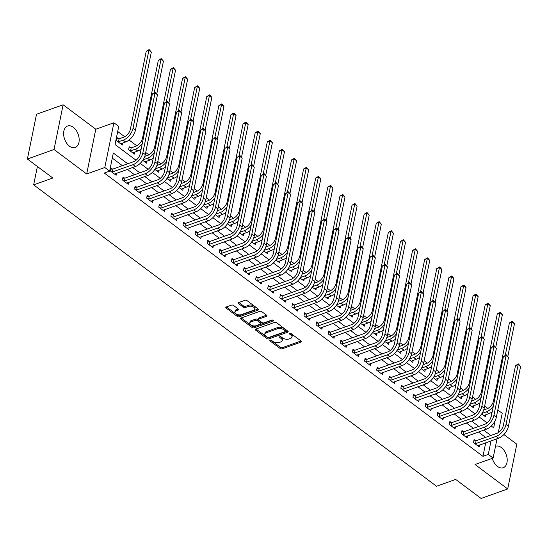 <?xml version="1.0" encoding="UTF-8"?>
<svg xmlns="http://www.w3.org/2000/svg" width="548" height="548" viewBox="0 0 548 548"><rect width="100%" height="100%" fill="white"/><g stroke="black" fill="none" stroke-linecap="round" stroke-linejoin="round"><path stroke-width="0.82" d="M270.137 340.178A1 0.534 -168.5 0 0 269.822 340.479A1 0.534 -168.5 0 0 270.068 340.938L280.172 348.494A1.432 0.767 -168.5 0 0 282.165 348.829L300.968 342.123A1.432 0.767 -168.5 0 0 301.427 341.699A1.432 0.767 -168.5 0 0 301.064 341.041L290.967 333.485A1 0.534 -168.5 0 0 289.57 333.246A1 0.534 -168.5 0 0 289.255 333.547A1 0.534 -168.5 0 0 289.502 334.006L290.81 334.986A4.583 2.452 -168.5 0 1 291.961 337.089A4.583 2.452 -168.5 0 1 290.509 338.452L288.94 339.013A4.583 2.452 -168.5 0 1 282.556 337.924L281.247 336.952A1 0.534 -168.5 0 0 279.85 336.712A1 0.534 -168.5 0 0 279.535 337.013A1 0.534 -168.5 0 0 279.788 337.472L281.097 338.452A4.583 2.452 -168.5 0 1 282.241 340.555A4.583 2.452 -168.5 0 1 280.795 341.918L279.227 342.479A4.583 2.452 -168.5 0 1 272.842 341.39L271.534 340.418A1 0.534 -168.5 0 0 270.137 340.178M69.473 146.179A11.385 7.206 70.4 0 0 75.22 147.474A11.385 7.206 70.4 0 0 79.118 138.486A11.385 7.206 70.4 0 0 73.316 127.314A11.385 7.206 70.4 0 0 67.568 126.019A11.385 7.206 70.4 0 0 63.671 135.007A11.385 7.206 70.4 0 0 69.473 146.179M492.289 458.34A11.385 7.206 70.4 0 0 497.502 466.417A11.385 7.206 70.4 0 0 503.249 467.711A11.385 7.206 70.4 0 0 507.147 458.724A11.385 7.206 70.4 0 0 501.345 447.552A11.385 7.206 70.4 0 0 495.598 446.257A11.385 7.206 70.4 0 0 495.508 446.291M233.496 305.435A1.432 0.767 -168.5 0 0 231.503 305.099L226.228 306.983A1.432 0.767 -168.5 0 0 225.769 307.407A1.432 0.767 -168.5 0 0 226.132 308.065L237.346 316.456A1.432 0.767 -168.5 0 0 239.346 316.792L258.149 310.086A1.432 0.767 -168.5 0 0 258.601 309.661A1.432 0.767 -168.5 0 0 258.245 309.004L247.025 300.612A1.432 0.767 -168.5 0 0 245.031 300.27L238.661 302.544A1.432 0.767 -168.5 0 0 238.202 302.969A1.432 0.767 -168.5 0 0 238.565 303.626L243.367 307.223A1.432 0.767 -168.5 0 0 245.36 307.558L248.518 306.428A3.836 2.048 -168.5 0 1 252.779 306.729A3.836 2.048 -168.5 0 1 254.82 309.099A3.836 2.048 -168.5 0 1 253.608 310.237L241.223 314.655A3.836 2.048 -168.5 0 1 236.969 314.353A3.836 2.048 -168.5 0 1 234.928 311.983A3.836 2.048 -168.5 0 1 236.14 310.846L238.202 310.113A1.432 0.767 -168.5 0 0 238.654 309.689A1.432 0.767 -168.5 0 0 238.298 309.031L233.496 305.435M27.4 159.009L36.504 114.265L63.116 104.778L54.012 149.515L27.4 159.009L52.82 178.025L33.661 184.861L436.516 486.261L455.676 479.432L481.096 498.447L507.701 488.953L475.02 464.505L493.118 458.046L488.275 454.429L482.952 456.326L104.312 173.038L109.634 171.14L104.791 167.517L113.895 122.773L118.731 126.396L115.046 144.535L136.062 160.256M54.012 149.515L86.694 173.969L104.791 167.517M255.786 329.095A1.432 0.767 -168.5 0 0 255.334 329.519A1.432 0.767 -168.5 0 0 255.69 330.184L266.91 338.575A1.432 0.767 -168.5 0 0 268.904 338.911L287.714 332.204A1.432 0.767 -168.5 0 0 288.166 331.78A1.432 0.767 -168.5 0 0 287.803 331.122L276.589 322.724A1.432 0.767 -168.5 0 0 274.596 322.388L255.786 329.095M252.128 327.512L240.915 319.121A1.432 0.767 -168.5 0 1 240.551 318.463A1.432 0.767 -168.5 0 1 241.004 318.039L259.814 311.333A1.432 0.767 -168.5 0 1 261.807 311.668L266.609 315.258A1.432 0.767 -168.5 0 1 266.965 315.915A1.432 0.767 -168.5 0 1 266.513 316.347L258.889 319.066A1.432 0.767 -168.5 0 0 258.43 319.491A1.432 0.767 -168.5 0 0 258.793 320.148L261.978 322.532A1.432 0.767 -168.5 0 0 263.972 322.868L271.911 320.039A1 0.534 -168.5 0 1 273.027 320.114A1 0.534 -168.5 0 1 273.562 320.738A1 0.534 -168.5 0 1 273.247 321.032L254.121 327.855A1.432 0.767 -168.5 0 1 252.128 327.512L252.375 326.307L241.223 317.963M507.701 488.953L516.805 444.216L503.886 434.543M482.952 456.326L485.706 442.791M485.549 437.373L478.404 432.023M473.445 428.31L466.3 422.967M461.341 419.254L454.196 413.911M449.237 410.199L442.092 404.856M437.133 401.143L429.981 395.793M425.029 392.087L417.877 386.737M412.918 383.031L405.773 377.682M400.814 373.976L393.67 368.626M388.71 364.92L381.566 359.57M376.606 355.858L369.462 350.514M364.502 346.802L357.358 341.459M352.398 337.746L345.247 332.403M340.294 328.69L333.143 323.347M328.184 319.635L321.039 314.285M316.08 310.579L308.935 305.229M303.976 301.523L296.831 296.173M291.872 292.468L284.727 287.118M279.768 283.405L272.623 278.062M267.664 274.349L260.512 269.006M255.56 265.294L248.408 259.951M243.449 256.238L236.304 250.895M231.345 247.182L224.201 241.832M219.241 238.127L212.097 232.777M207.137 229.071L199.993 223.721M195.033 220.015L187.889 214.665M182.929 210.953L175.778 205.61M170.825 201.897L163.674 196.554M158.715 192.841L151.57 187.498M146.611 183.786L139.466 178.443M134.507 174.73L127.362 169.38M122.403 165.674L112.285 158.105M475.664 440.77L474.082 439.585L473.465 442.613L479.281 446.956L479.692 444.942M463.56 431.714L461.978 430.529L461.361 433.557L467.17 437.9L467.581 435.879M451.456 422.659L449.874 421.474L449.257 424.495L455.066 428.844L455.477 426.824M439.345 413.603L437.77 412.418L437.153 415.439L442.962 419.789L443.373 417.768M427.241 404.54L425.666 403.362L425.049 406.383L430.858 410.733L431.269 408.712M415.137 395.485L413.555 394.307L412.945 397.327L418.754 401.677L419.165 399.656M403.033 386.429L401.451 385.251L400.841 388.272L406.65 392.621L407.061 390.601M390.93 377.373L389.347 376.188L388.731 379.216L394.546 383.559L394.957 381.545M378.826 368.318L377.243 367.133L376.627 370.16L382.435 374.503L382.846 372.489M366.722 359.262L365.139 358.077L364.523 361.105L370.332 365.448L370.743 363.427M354.611 350.206L353.035 349.021L352.419 352.042L358.228 356.392L358.639 354.371M342.507 341.151L340.931 339.966L340.315 342.986L346.124 347.336L346.535 345.315M330.403 332.088L328.821 330.91L328.211 333.931L334.02 338.28L334.431 336.26M318.299 323.032L316.717 321.854L316.107 324.875L321.916 329.225L322.327 327.204M306.195 313.977L304.613 312.798L303.996 315.819L309.812 320.169L310.223 318.148M294.091 304.921L292.509 303.736L291.892 306.764L297.701 311.106L298.112 309.093M281.98 295.865L280.405 294.68L279.788 297.708L285.597 302.051L286.008 300.037M269.876 286.81L268.301 285.624L267.684 288.652L273.493 292.995L273.904 290.974M257.772 277.754L256.197 276.569L255.58 279.59L261.389 283.939L261.8 281.919M245.668 268.698L244.086 267.513L243.476 270.534L249.285 274.884L249.696 272.863M233.564 259.636L231.982 258.457L231.372 261.478L237.181 265.828L237.592 263.807M221.461 250.58L219.878 249.402L219.262 252.423L225.077 256.772L225.488 254.751M209.357 241.524L207.774 240.346L207.158 243.367L212.966 247.717L213.378 245.696M197.246 232.468L195.67 231.29L195.054 234.311L200.863 238.654L201.274 236.64M185.142 223.413L183.566 222.228L182.95 225.255L188.759 229.598L189.17 227.584M173.038 214.357L171.462 213.172L170.846 216.2L176.655 220.543L177.066 218.522M160.934 205.301L159.352 204.116L158.742 207.137L164.551 211.487L164.962 209.466M148.83 196.246L147.248 195.061L146.631 198.081L152.447 202.431L152.858 200.41M136.726 187.183L135.144 186.005L134.527 189.026L140.343 193.376L140.754 191.355M124.622 178.127L123.04 176.949L122.423 179.97L128.232 184.32L128.643 182.299M112.511 169.072L110.936 167.894L110.319 170.914L116.128 175.264L116.539 173.243M487.85 408.438L484.658 406.047M475.746 399.382L472.547 396.992M463.642 390.327L460.443 387.936M451.538 381.271L448.339 378.874M439.434 372.215L436.235 369.818M427.33 363.16L424.131 360.762M415.22 354.097L412.028 351.706M403.116 345.041L399.917 342.651M391.012 335.986L387.813 333.595M378.908 326.93L375.709 324.539M366.804 317.874L363.605 315.484M354.7 308.819L351.501 306.421M342.596 299.763L339.397 297.365M330.485 290.707L327.293 288.31M318.381 281.645L315.182 279.254M306.277 272.589L303.078 270.198M294.173 263.533L290.974 261.143M282.069 254.478L278.87 252.087M269.965 245.422L266.766 243.031M257.861 236.366L254.662 233.975M245.751 227.31L242.559 224.913M233.647 218.255L230.448 215.857M221.543 209.192L218.344 206.802M209.439 200.136L206.24 197.746M197.335 191.081L194.136 188.69M185.231 182.025L182.032 179.634M173.127 172.969L169.928 170.579M161.016 163.914L157.824 161.523M148.912 154.858L145.713 152.46M136.808 145.802L129.061 140.007M124.704 136.74L117.697 131.499M490.755 417.966L491.994 411.87M485.836 414.706L485.432 416.727L481.685 413.932M473.732 405.65L473.321 407.671L469.581 404.869M461.628 396.594L461.217 398.615L457.477 395.814M449.524 387.539L449.113 389.56L445.373 386.758M437.42 378.483L437.009 380.504L433.269 377.702M425.317 369.427L424.906 371.441L421.165 368.646M413.213 360.372L412.802 362.386L409.061 359.591M401.102 351.309L400.698 353.33L396.951 350.535M388.998 342.253L388.587 344.274L384.847 341.479M376.894 333.198L376.483 335.218L372.743 332.417M364.79 324.142L364.379 326.163L360.639 323.361M352.686 315.086L352.275 317.107L348.535 314.305M340.582 306.031L340.171 308.051L336.431 305.25M328.478 296.975L328.067 298.989L324.327 296.194M316.367 287.919L315.956 289.933L312.216 287.138M304.263 278.857L303.852 280.877L300.112 278.083M292.159 269.801L291.748 271.822L288.008 269.027M280.055 260.745L279.644 262.766L275.904 259.964M267.951 251.69L267.54 253.71L263.8 250.909M255.848 242.634L255.436 244.655L251.696 241.853M243.744 233.578L243.333 235.599L239.592 232.797M231.633 224.522L231.222 226.536L227.482 223.742M219.529 215.467L219.118 217.481L215.378 214.686M207.425 206.404L207.014 208.425L203.274 205.63M195.321 197.349L194.91 199.369L191.17 196.574M183.217 188.293L182.806 190.314L179.066 187.512M171.113 179.237L170.702 181.258L166.962 178.456M159.009 170.181L158.598 172.202L154.858 169.401M146.898 161.126L146.487 163.146L142.747 160.345M130.767 147.898L129.191 146.72L128.575 149.741L134.383 154.084L134.794 152.07M118.663 138.843L117.087 137.658L116.471 140.685L122.279 145.028L122.69 143.014M37.401 166.489L33.661 184.861M86.694 173.969L95.797 129.225L63.116 104.778M95.797 129.225L113.895 122.773M497.796 410L502.221 413.308L498.29 432.612M499.769 431.468L498.687 430.66M127.725 163.777L113.32 153.002L109.634 171.14M490.871 435.468L483.726 430.125M478.767 426.413L471.623 421.07M466.663 417.357L459.519 412.014M454.559 408.301L447.415 402.951M442.455 399.245L435.304 393.896M430.351 390.19L423.2 384.84M418.24 381.134L411.096 375.784M406.137 372.078L398.992 366.728M394.033 363.016L386.888 357.673M381.929 353.96L374.784 348.617M369.825 344.904L362.68 339.561M357.721 335.849L350.569 330.506M345.617 326.793L338.465 321.443M333.506 317.737L326.361 312.387M321.402 308.682L314.257 303.332M309.298 299.626L302.154 294.276M297.194 290.563L290.05 285.22M285.09 281.508L277.946 276.165M272.986 272.452L265.835 267.109M260.882 263.396L253.731 258.053M248.771 254.341L241.627 248.991M236.668 245.285L229.523 239.935M224.564 236.229L217.419 230.879M212.46 227.173L205.315 221.824M200.356 218.111L193.211 212.768M188.252 209.055L181.1 203.712M176.148 199.999L168.996 194.656M164.037 190.944L156.892 185.601M151.933 181.888L144.788 176.538M139.829 172.832L132.685 167.483M488.275 454.429L491.029 440.893M497.043 438.749L493.118 458.046M491.261 426.008L493.686 427.824L495.145 420.638M140.22 163.373L148.166 169.311M152.323 172.428L160.269 178.367M164.427 181.484L172.373 187.43M176.531 190.54L184.477 196.485M188.642 199.595L196.581 205.541M200.746 208.651L208.692 214.597M212.85 217.707L220.796 223.653M224.954 226.762L232.9 232.708M237.058 235.825L245.004 241.764M249.162 244.881L257.108 250.82M261.266 253.936L269.212 259.882M273.377 262.992L281.316 268.938M285.481 272.048L293.427 277.994M297.585 281.103L305.531 287.049M309.689 290.159L317.635 296.105M321.792 299.215L329.738 305.161M333.896 308.277L341.842 314.216M346 317.333L353.946 323.272M358.111 326.389L366.05 332.335M370.215 335.445L378.161 341.39M382.319 344.5L390.265 350.446M394.423 353.556L402.369 359.502M406.527 362.612L414.473 368.557M418.631 371.667L426.577 377.613M430.735 380.73L438.681 386.669M442.846 389.786L450.785 395.725M454.95 398.841L462.896 404.787M467.054 407.897L475 413.843M479.158 416.953L487.104 422.898M282.241 340.555L282.487 339.349A4.583 2.452 -168.5 0 0 281.336 337.239L281.097 338.452M280.59 336.678L281.336 337.239M291.961 337.089L292.207 335.883A4.583 2.452 -168.5 0 0 291.057 333.773L290.81 334.986M290.303 333.211L291.057 333.773M270.87 340.144L280.418 347.281A1.432 0.767 -168.5 0 0 282.412 347.624L301.003 340.993M256.005 329.019L267.157 337.363A1.432 0.767 -168.5 0 0 269.15 337.705L287.741 331.074M267.328 337.267A1 0.534 -168.5 0 0 268.726 337.506L285.234 331.615A1 0.534 -168.5 0 0 285.549 331.321A1 0.534 -168.5 0 0 285.296 330.862L283.919 329.828A4.583 2.452 -168.5 0 0 277.535 328.745L266.253 332.766A4.583 2.452 -168.5 0 0 264.8 334.129A4.583 2.452 -168.5 0 0 265.951 336.239L267.328 337.267M285.549 331.321L285.796 330.108A1 0.534 -168.5 0 0 285.542 329.649L285.296 330.862M264.8 334.129L265.047 332.924A4.583 2.452 -168.5 0 1 266.499 331.561L277.781 327.533A4.583 2.452 -168.5 0 1 284.165 328.615L285.542 329.649M266.547 315.21L259.136 317.854A1.432 0.767 -168.5 0 0 258.677 318.278L258.43 319.491M272.849 320.053L254.368 326.642L254.121 327.855M250.97 321.888A3.836 2.048 -168.5 0 0 249.758 323.025A3.836 2.048 -168.5 0 0 251.806 325.396A3.836 2.048 -168.5 0 0 256.06 325.69L260.423 324.135A1.432 0.767 -168.5 0 0 260.875 323.71A1.432 0.767 -168.5 0 0 260.512 323.053L257.327 320.669A1.432 0.767 -168.5 0 0 255.334 320.333L250.97 321.888L251.217 320.676A3.836 2.048 -168.5 0 0 250.004 321.82L249.758 323.025M260.875 323.71L261.122 322.505A1.432 0.767 -168.5 0 0 260.759 321.84L260.512 323.053M251.217 320.676L255.58 319.121A1.432 0.767 -168.5 0 1 257.574 319.463L260.759 321.84M252.375 326.307A1.432 0.767 -168.5 0 0 254.368 326.642M234.928 311.983L235.174 310.778A3.836 2.048 -168.5 0 1 236.387 309.641L238.229 308.976M254.82 309.099L255.067 307.887A3.836 2.048 -168.5 0 0 253.018 305.517A3.836 2.048 -168.5 0 0 248.765 305.222L248.518 306.428M238.873 302.469L243.613 306.01A1.432 0.767 -168.5 0 0 245.607 306.353L248.765 305.222M226.44 306.901L237.592 315.244A1.432 0.767 -168.5 0 0 239.586 315.586L258.177 308.956M483.713 409.986L486.987 408.822A7.302 4.089 -53.2 0 0 493.536 400.876L509.393 322.943L512.305 321.251L514.476 323.806L507.838 356.426M493.316 406.191A10.946 6.131 126.8 0 1 486.371 411.843L482.041 413.391M483.85 415.548L488.789 413.658L486.371 411.843M514.476 323.806L512.051 321.991L505.29 355.234M492.193 411.719A10.946 6.131 126.8 0 1 488.789 413.658M512.305 321.251L512.051 321.991L509.393 322.943M477.698 445.777L498.605 438.195L496.187 436.379L475.048 443.791M473.821 440.88L476.089 440.743L496.803 433.358A7.302 4.089 -53.2 0 0 503.352 425.412L515.517 365.619L518.429 363.92L520.6 366.475L508.434 426.276A10.946 6.131 126.8 0 1 498.605 438.195M520.6 366.475L518.182 364.667L506.016 424.46A10.946 6.131 126.8 0 1 496.187 436.379M518.429 363.92L518.182 364.667L515.517 365.619M476.089 440.743L475.472 443.764M471.602 400.93L474.876 399.766A7.302 4.089 -53.2 0 0 481.432 391.82L497.289 313.888L500.194 312.196L502.372 314.751L495.735 347.364M481.213 397.136A10.946 6.131 126.8 0 1 474.267 402.787L469.937 404.328M471.746 406.486L476.685 404.602L474.267 402.787M502.372 314.751L499.947 312.935L493.186 346.178M480.089 402.664A10.946 6.131 126.8 0 1 476.685 404.602M500.194 312.196L499.947 312.935L497.289 313.888M459.498 391.875L462.772 390.71A7.302 4.089 -53.2 0 0 469.328 382.764L485.185 304.832L488.09 303.133L490.261 305.688L483.631 338.308M469.109 388.073A10.946 6.131 126.8 0 1 462.163 393.731L457.833 395.272M459.642 397.43L464.581 395.54L462.163 393.731M490.261 305.688L487.843 303.88L481.082 337.123M467.978 393.608A10.946 6.131 126.8 0 1 464.581 395.54M488.09 303.133L487.843 303.88L485.185 304.832M447.394 382.819L450.668 381.655A7.302 4.089 -53.2 0 0 457.224 373.709L473.075 295.769L475.986 294.077L478.157 296.632L471.527 329.252M456.998 379.017A10.946 6.131 126.8 0 1 450.052 384.675L445.73 386.217M447.531 388.374L452.477 386.484L450.052 384.675M478.157 296.632L475.739 294.824L468.978 328.067M455.874 384.545A10.946 6.131 126.8 0 1 452.477 386.484M475.986 294.077L475.739 294.824L473.075 295.769M465.595 436.722L486.501 429.132L484.083 427.324L462.944 434.735M461.717 431.824L463.985 431.687L484.692 424.303A7.302 4.089 -53.2 0 0 491.248 416.357L503.413 356.556L506.325 354.864L508.496 357.419L496.33 417.22A10.946 6.131 126.8 0 1 486.501 429.132M508.496 357.419L506.071 355.611L493.906 415.405A10.946 6.131 126.8 0 1 484.083 427.324M506.325 354.864L506.071 355.611L503.413 356.556M463.985 431.687L463.368 434.708M453.491 427.659L474.397 420.076L471.972 418.268L450.84 425.68M449.613 422.768L451.881 422.631L472.588 415.247A7.302 4.089 -53.2 0 0 479.144 407.301L491.309 347.501L494.214 345.809L496.392 348.364L484.227 408.164A10.946 6.131 126.8 0 1 474.397 420.076M496.392 348.364L493.967 346.555L481.802 406.349A10.946 6.131 126.8 0 1 471.972 418.268M494.214 345.809L493.967 346.555L491.309 347.501M451.881 422.631L451.264 425.652M441.387 418.604L462.293 411.021L459.868 409.212L438.736 416.624M437.503 413.713L439.777 413.576L460.484 406.184A7.302 4.089 -53.2 0 0 467.04 398.245L479.205 338.445L482.11 336.753L484.288 339.308L472.123 399.102A10.946 6.131 126.8 0 1 462.293 411.021M484.288 339.308L481.863 337.5L469.698 397.293A10.946 6.131 126.8 0 1 459.868 409.212M482.11 336.753L481.863 337.5L479.205 338.445M439.777 413.576L439.16 416.596M435.29 373.763L438.564 372.592A7.302 4.089 -53.2 0 0 445.12 364.653L460.971 286.714L463.882 285.022L466.053 287.577L459.416 320.196M444.894 369.962A10.946 6.131 126.8 0 1 437.948 375.62L433.619 377.161M435.427 379.319L440.373 377.428L437.948 375.62M466.053 287.577L463.635 285.768L456.868 319.011M443.77 375.49A10.946 6.131 126.8 0 1 440.373 377.428M463.882 285.022L463.635 285.768L460.971 286.714M429.276 409.548L450.189 401.965L447.764 400.156L426.625 407.568M425.399 404.65L427.673 404.52L448.38 397.129A7.302 4.089 -53.2 0 0 454.936 389.183L467.102 329.389L470.006 327.697L472.177 330.252L460.012 390.046A10.946 6.131 126.8 0 1 450.189 401.965M472.177 330.252L469.759 328.444L457.594 388.237A10.946 6.131 126.8 0 1 447.764 400.156M470.006 327.697L469.759 328.444L467.102 329.389M427.673 404.52L427.056 407.541M423.186 364.708L426.46 363.536A7.302 4.089 -53.2 0 0 433.009 355.597L448.867 277.658L451.778 275.966L453.95 278.521L447.312 311.141M432.79 360.906A10.946 6.131 126.8 0 1 425.844 366.564L421.515 368.105M423.323 370.263L428.262 368.372L425.844 366.564M453.95 278.521L451.531 276.713L444.764 309.949M431.666 366.434A10.946 6.131 126.8 0 1 428.262 368.372M451.778 275.966L451.531 276.713L448.867 277.658M411.082 355.652L414.357 354.481A7.302 4.089 -53.2 0 0 420.905 346.535L436.763 268.602L439.674 266.91L441.846 269.465L435.208 302.085M420.686 351.85A10.946 6.131 126.8 0 1 413.74 357.508L409.411 359.05M411.219 361.207L416.158 359.317L413.74 357.508M441.846 269.465L439.421 267.657L432.66 300.893M419.563 357.378A10.946 6.131 126.8 0 1 416.158 359.317M439.674 266.91L439.421 267.657L436.763 268.602M398.978 346.596L402.253 345.425A7.302 4.089 -53.2 0 0 408.801 337.479L424.659 259.546L427.563 257.855L429.742 260.41L423.104 293.029M408.582 342.795A10.946 6.131 126.8 0 1 401.636 348.446L397.307 349.994M399.115 352.152L404.054 350.261L401.636 348.446M429.742 260.41L427.317 258.594L420.556 291.837M407.459 348.323A10.946 6.131 126.8 0 1 404.054 350.261M427.563 257.855L427.317 258.594L424.659 259.546M386.867 337.534L390.142 336.369A7.302 4.089 -53.2 0 0 396.697 328.423L412.555 250.491L415.459 248.799L417.638 251.354L411 283.974M396.478 333.739A10.946 6.131 126.8 0 1 389.532 339.39L385.203 340.938M387.011 343.096L391.95 341.205L389.532 339.39M417.638 251.354L415.213 249.539L408.452 282.782M395.355 339.267A10.946 6.131 126.8 0 1 391.95 341.205M415.459 248.799L415.213 249.539L412.555 250.491M374.764 328.478L378.038 327.314A7.302 4.089 -53.2 0 0 384.593 319.368L400.451 241.435L403.355 239.743L405.527 242.298L398.896 274.911M384.374 324.683A10.946 6.131 126.8 0 1 377.421 330.334L373.099 331.883M374.907 334.033L379.846 332.15L377.421 330.334M405.527 242.298L403.109 240.483L396.348 273.726M383.244 330.211A10.946 6.131 126.8 0 1 379.846 332.15M403.355 239.743L403.109 240.483L400.451 241.435M417.172 400.492L438.078 392.909L435.66 391.094L414.521 398.512M413.295 395.594L415.569 395.464L436.276 388.073A7.302 4.089 -53.2 0 0 442.825 380.127L454.991 320.333L457.902 318.641L460.073 321.197L447.908 380.99A10.946 6.131 126.8 0 1 438.078 392.909M460.073 321.197L457.655 319.381L445.49 379.182A10.946 6.131 126.8 0 1 435.66 391.094M457.902 318.641L457.655 319.381L454.991 320.333M415.569 395.464L414.952 398.485M405.068 391.436L425.974 383.853L423.556 382.038L402.417 389.45M401.191 386.539L403.458 386.402L424.173 379.017A7.302 4.089 -53.2 0 0 430.721 371.071L442.887 311.278L445.798 309.586L447.969 312.141L435.804 371.934A10.946 6.131 126.8 0 1 425.974 383.853M447.969 312.141L445.551 310.326L433.386 370.126A10.946 6.131 126.8 0 1 423.556 382.038M445.798 309.586L445.551 310.326L442.887 311.278M403.458 386.402L402.849 389.429M392.964 382.381L413.87 374.798L411.452 372.983L390.313 380.394M389.087 377.483L391.354 377.346L412.069 369.962A7.302 4.089 -53.2 0 0 418.617 362.016L430.783 302.222L433.694 300.53L435.865 303.085L423.7 362.879A10.946 6.131 126.8 0 1 413.87 374.798M435.865 303.085L433.447 301.27L421.282 361.07A10.946 6.131 126.8 0 1 411.452 372.983M433.694 300.53L433.447 301.27L430.783 302.222M391.354 377.346L390.738 380.374M380.86 373.325L401.766 365.742L399.348 363.927L378.209 371.339M376.983 368.427L379.25 368.29L399.958 360.906A7.302 4.089 -53.2 0 0 406.513 352.96L418.679 293.166L421.59 291.468L423.762 294.023L411.596 353.823A10.946 6.131 126.8 0 1 401.766 365.742M423.762 294.023L421.337 292.214L409.171 352.008A10.946 6.131 126.8 0 1 399.348 363.927M421.59 291.468L421.337 292.214L418.679 293.166M379.25 368.29L378.634 371.311M368.756 364.269L389.662 356.68L387.237 354.871L366.105 362.283M364.879 359.372L367.146 359.235L387.854 351.85A7.302 4.089 -53.2 0 0 394.409 343.904L406.575 284.111L409.479 282.412L411.658 284.967L399.492 344.767A10.946 6.131 126.8 0 1 389.662 356.68M411.658 284.967L409.233 283.158L397.067 342.952A10.946 6.131 126.8 0 1 387.237 354.871M409.479 282.412L409.233 283.158L406.575 284.111M367.146 359.235L366.53 362.255M362.66 319.422L365.934 318.258A7.302 4.089 -53.2 0 0 372.489 310.312L388.34 232.379L391.251 230.681L393.423 233.236L386.785 265.855M372.263 315.621A10.946 6.131 126.8 0 1 365.317 321.279L360.995 322.82M362.797 324.978L367.742 323.087L365.317 321.279M393.423 233.236L391.005 231.427L384.244 264.67M371.14 321.155A10.946 6.131 126.8 0 1 367.742 323.087M391.251 230.681L391.005 231.427L388.34 232.379M356.652 355.214L377.558 347.624L375.133 345.815L354.001 353.227M352.768 350.316L355.042 350.179L375.75 342.795A7.302 4.089 -53.2 0 0 382.305 334.849L394.471 275.048L397.375 273.356L399.554 275.911L387.388 335.712A10.946 6.131 126.8 0 1 377.558 347.624M399.554 275.911L397.129 274.103L384.963 333.896A10.946 6.131 126.8 0 1 375.133 345.815M397.375 273.356L397.129 274.103L394.471 275.048M355.042 350.179L354.426 353.2M350.556 310.367L353.83 309.202A7.302 4.089 -53.2 0 0 360.385 301.256L376.236 223.317L379.148 221.625L381.319 224.18L374.681 256.8M360.159 306.565A10.946 6.131 126.8 0 1 353.213 312.223L348.884 313.764M350.693 315.922L355.638 314.031L353.213 312.223M381.319 224.18L378.901 222.372L372.133 255.615M359.036 312.093A10.946 6.131 126.8 0 1 355.638 314.031M379.148 221.625L378.901 222.372L376.236 223.317M344.541 346.151L365.454 338.568L363.029 336.76L341.89 344.171M340.664 341.26L342.938 341.123L363.646 333.732A7.302 4.089 -53.2 0 0 370.195 325.793L382.36 265.992L385.271 264.3L387.443 266.855L375.277 326.649A10.946 6.131 126.8 0 1 365.454 338.568M387.443 266.855L385.025 265.047L372.859 324.841A10.946 6.131 126.8 0 1 363.029 336.76M385.271 264.3L385.025 265.047L382.36 265.992M342.938 341.123L342.322 344.144M338.452 301.311L341.726 300.14A7.302 4.089 -53.2 0 0 348.275 292.2L364.132 214.261L367.044 212.569L369.215 215.124L362.577 247.744M348.055 297.509A10.946 6.131 126.8 0 1 341.109 303.167L336.78 304.709M338.589 306.866L343.528 304.976L341.109 303.167M369.215 215.124L366.797 213.316L360.029 246.559M346.932 303.037A10.946 6.131 126.8 0 1 343.528 304.976M367.044 212.569L366.797 213.316L364.132 214.261M332.437 337.095L353.344 329.512L350.925 327.704L329.786 335.116M328.56 332.198L330.834 332.067L351.542 324.676A7.302 4.089 -53.2 0 0 358.091 316.737L370.256 256.937L373.167 255.245L375.339 257.8L363.173 317.593A10.946 6.131 126.8 0 1 353.344 329.512M375.339 257.8L372.921 255.991L360.755 315.785A10.946 6.131 126.8 0 1 350.925 327.704M373.167 255.245L372.921 255.991L370.256 256.937M330.834 332.067L330.218 335.088M326.348 292.255L329.622 291.084A7.302 4.089 -53.2 0 0 336.171 283.145L352.028 205.205L354.94 203.514L357.111 206.069L350.473 238.688M335.951 288.454A10.946 6.131 126.8 0 1 329.006 294.112L324.676 295.653M326.485 297.811L331.424 295.92L329.006 294.112M357.111 206.069L354.686 204.26L347.925 237.496M334.828 293.981A10.946 6.131 126.8 0 1 331.424 295.92M354.94 203.514L354.686 204.26L352.028 205.205M320.333 328.04L341.24 320.457L338.822 318.641L317.682 326.06M316.456 323.142L318.724 323.012L339.438 315.621A7.302 4.089 -53.2 0 0 345.987 307.675L358.152 247.881L361.064 246.189L363.235 248.744L351.069 308.538A10.946 6.131 126.8 0 1 341.24 320.457M363.235 248.744L360.817 246.929L348.651 306.729A10.946 6.131 126.8 0 1 338.822 318.641M361.064 246.189L360.817 246.929L358.152 247.881M318.724 323.012L318.114 326.033M314.244 283.2L317.518 282.028A7.302 4.089 -53.2 0 0 324.067 274.082L339.924 196.15L342.829 194.458L345.007 197.013L338.369 229.633M323.847 279.398A10.946 6.131 126.8 0 1 316.902 285.056L312.572 286.597M314.381 288.755L319.32 286.864L316.902 285.056M345.007 197.013L342.582 195.204L335.821 228.441M322.724 284.926A10.946 6.131 126.8 0 1 319.32 286.864M342.829 194.458L342.582 195.204L339.924 196.15M308.229 318.984L329.136 311.401L326.718 309.586L305.579 316.997M304.352 314.086L306.62 313.949L327.334 306.565A7.302 4.089 -53.2 0 0 333.883 298.619L346.048 238.825L348.96 237.133L351.131 239.688L338.965 299.482A10.946 6.131 126.8 0 1 329.136 311.401M351.131 239.688L348.713 237.873L336.547 297.674A10.946 6.131 126.8 0 1 326.718 309.586M348.96 237.133L348.713 237.873L346.048 238.825M306.62 313.949L306.003 316.977M302.133 274.144L305.407 272.973A7.302 4.089 -53.2 0 0 311.963 265.026L327.82 187.094L330.725 185.402L332.903 187.957L326.266 220.577M311.744 270.342A10.946 6.131 126.8 0 1 304.798 275.993L300.468 277.541M302.277 279.699L307.216 277.809L304.798 275.993M332.903 187.957L330.478 186.142L323.717 219.385M310.62 275.87A10.946 6.131 126.8 0 1 307.216 277.809M330.725 185.402L330.478 186.142L327.82 187.094M296.126 309.928L317.032 302.345L314.614 300.53L293.475 307.942M292.248 305.031L294.516 304.894L315.223 297.509A7.302 4.089 -53.2 0 0 321.779 289.563L333.944 229.77L336.856 228.078L339.027 230.633L326.861 290.426A10.946 6.131 126.8 0 1 317.032 302.345M339.027 230.633L336.602 228.817L324.437 288.618A10.946 6.131 126.8 0 1 314.614 300.53M336.856 228.078L336.602 228.817L333.944 229.77M294.516 304.894L293.899 307.921M290.029 265.081L293.303 263.917A7.302 4.089 -53.2 0 0 299.859 255.971L315.716 178.038L318.621 176.346L320.792 178.901L314.162 211.521M299.64 261.286A10.946 6.131 126.8 0 1 292.687 266.938L288.364 268.486M290.173 270.644L295.112 268.753L292.687 266.938M320.792 178.901L318.374 177.086L311.613 210.329M298.509 266.814A10.946 6.131 126.8 0 1 295.112 268.753M318.621 176.346L318.374 177.086L315.716 178.038M277.925 256.026L281.199 254.861A7.302 4.089 -53.2 0 0 287.755 246.915L303.606 168.983L306.517 167.291L308.688 169.846L302.051 202.465M287.529 252.231A10.946 6.131 126.8 0 1 280.583 257.882L276.254 259.43M278.062 261.581L283.008 259.697L280.583 257.882M308.688 169.846L306.27 168.031L299.509 201.274M286.405 257.759A10.946 6.131 126.8 0 1 283.008 259.697M306.517 167.291L306.27 168.031L303.606 168.983M265.821 246.97L269.095 245.805A7.302 4.089 -53.2 0 0 275.644 237.859L291.502 159.927L294.413 158.228L296.584 160.783L289.947 193.403M275.425 243.168A10.946 6.131 126.8 0 1 268.479 248.826L264.15 250.368M265.958 252.525L270.904 250.635L268.479 248.826M296.584 160.783L294.166 158.975L287.399 192.218M274.301 248.703A10.946 6.131 126.8 0 1 270.904 250.635M294.413 158.228L294.166 158.975L291.502 159.927M253.717 237.914L256.991 236.75A7.302 4.089 -53.2 0 0 263.54 228.804L279.398 150.864L282.309 149.172L284.481 151.728L277.843 184.347M263.321 234.112A10.946 6.131 126.8 0 1 256.375 239.771L252.046 241.312M253.854 243.47L258.793 241.579L256.375 239.771M284.481 151.728L282.062 149.919L275.295 183.162M262.197 239.64A10.946 6.131 126.8 0 1 258.793 241.579M282.309 149.172L282.062 149.919L279.398 150.864M241.613 228.859L244.888 227.687A7.302 4.089 -53.2 0 0 251.436 219.748L267.294 141.809L270.205 140.117L272.377 142.672L265.739 175.292M251.217 225.057A10.946 6.131 126.8 0 1 244.271 230.715L239.942 232.256M241.75 234.414L246.689 232.523L244.271 230.715M272.377 142.672L269.952 140.863L263.191 174.106M250.094 230.585A10.946 6.131 126.8 0 1 246.689 232.523M270.205 140.117L269.952 140.863L267.294 141.809M229.502 219.803L232.784 218.631A7.302 4.089 -53.2 0 0 239.332 210.692L255.19 132.753L258.094 131.061L260.273 133.616L253.635 166.236M239.113 216.001A10.946 6.131 126.8 0 1 232.167 221.659L227.838 223.2M229.646 225.358L234.585 223.468L232.167 221.659M260.273 133.616L257.848 131.808L251.087 165.044M237.99 221.529A10.946 6.131 126.8 0 1 234.585 223.468M258.094 131.061L257.848 131.808L255.19 132.753M217.398 210.747L220.673 209.576A7.302 4.089 -53.2 0 0 227.228 201.63L243.086 123.697L245.99 122.005L248.169 124.56L241.531 157.18M227.009 206.945A10.946 6.131 126.8 0 1 220.063 212.603L215.734 214.145M217.542 216.302L222.481 214.412L220.063 212.603M248.169 124.56L245.744 122.752L238.983 155.988M225.879 212.473A10.946 6.131 126.8 0 1 222.481 214.412M245.99 122.005L245.744 122.752L243.086 123.697M205.294 201.691L208.569 200.52A7.302 4.089 -53.2 0 0 215.124 192.574L230.982 114.642L233.886 112.95L236.058 115.505L229.427 148.124M214.905 197.89A10.946 6.131 126.8 0 1 207.952 203.541L203.63 205.089M205.438 207.247L210.377 205.356L207.952 203.541M236.058 115.505L233.64 113.689L226.879 146.933M213.775 203.418A10.946 6.131 126.8 0 1 210.377 205.356M233.886 112.95L233.64 113.689L230.982 114.642M193.191 192.629L196.465 191.464A7.302 4.089 -53.2 0 0 203.02 183.518L218.871 105.586L221.782 103.894L223.954 106.449L217.316 139.069M202.794 188.834A10.946 6.131 126.8 0 1 195.848 194.485L191.519 196.033M193.328 198.191L198.273 196.3L195.848 194.485M223.954 106.449L221.536 104.634L214.775 137.877M201.671 194.362A10.946 6.131 126.8 0 1 198.273 196.3M221.782 103.894L221.536 104.634L218.871 105.586M181.087 183.573L184.361 182.409A7.302 4.089 -53.2 0 0 190.91 174.463L206.767 96.53L209.679 94.838L211.85 97.393L205.212 130.013M190.69 179.778A10.946 6.131 126.8 0 1 183.744 185.43L179.415 186.978M181.224 189.129L186.169 187.245L183.744 185.43M211.85 97.393L209.432 95.578L202.664 128.821M189.567 185.306A10.946 6.131 126.8 0 1 186.169 187.245M209.679 94.838L209.432 95.578L206.767 96.53M168.983 174.517L172.257 173.353A7.302 4.089 -53.2 0 0 178.806 165.407L194.663 87.475L197.575 85.776L199.746 88.331L193.108 120.95M178.586 170.716A10.946 6.131 126.8 0 1 171.64 176.374L167.311 177.915M169.12 180.073L174.059 178.182L171.64 176.374M199.746 88.331L197.328 86.522L190.56 119.765M177.463 176.251A10.946 6.131 126.8 0 1 174.059 178.182M197.575 85.776L197.328 86.522L194.663 87.475M156.879 165.462L160.153 164.297A7.302 4.089 -53.2 0 0 166.702 156.351L182.559 78.419L185.471 76.72L187.642 79.275L181.004 111.895M166.482 161.66A10.946 6.131 126.8 0 1 159.537 167.318L155.207 168.859M157.016 171.017L161.955 169.127L159.537 167.318M187.642 79.275L185.217 77.467L178.456 110.71M165.359 167.188A10.946 6.131 126.8 0 1 161.955 169.127M185.471 76.72L185.217 77.467L182.559 78.419M144.768 156.406L148.049 155.235A7.302 4.089 -53.2 0 0 154.598 147.296L170.455 69.356L173.36 67.664L175.538 70.219L168.9 102.839M154.378 152.604A10.946 6.131 126.8 0 1 147.433 158.262L143.103 159.804M144.912 161.961L149.851 160.071L147.433 158.262M175.538 70.219L173.113 68.411L166.352 101.654M153.255 158.132A10.946 6.131 126.8 0 1 149.851 160.071M173.36 67.664L173.113 68.411L170.455 69.356M128.924 148.008L131.198 147.871L135.938 146.179A7.302 4.089 -53.2 0 0 142.494 138.24L158.351 60.301L161.256 58.609L163.434 61.164L156.797 93.783M142.274 143.549A10.946 6.131 126.8 0 1 135.329 149.207L130.157 150.919M132.808 152.906L137.747 151.015L135.329 149.207M163.434 61.164L161.009 59.355L154.248 92.591M141.144 149.077A10.946 6.131 126.8 0 1 137.747 151.015M161.256 58.609L161.009 59.355L158.351 60.301M131.198 147.871L130.582 150.899M116.82 138.952L119.094 138.815L123.834 137.123A7.302 4.089 -53.2 0 0 130.39 129.177L146.241 51.245L149.152 49.553L151.323 52.108L135.472 130.04A10.946 6.131 126.8 0 1 125.643 141.959L120.704 143.85M151.323 52.108L148.905 50.3L133.048 128.232A10.946 6.131 126.8 0 1 123.218 140.151L118.053 141.864M149.152 49.553L148.905 50.3L146.241 51.245M119.094 138.815L118.478 141.843M284.022 300.873L304.928 293.29L302.503 291.474L281.371 298.886M280.138 295.975L282.412 295.838L303.119 288.454A7.302 4.089 -53.2 0 0 309.675 280.508L321.84 220.714L324.745 219.015L326.923 221.577L314.758 281.371A10.946 6.131 126.8 0 1 304.928 293.29M326.923 221.577L324.498 219.762L312.333 279.555A10.946 6.131 126.8 0 1 302.503 291.474M324.745 219.015L324.498 219.762L321.84 220.714M282.412 295.838L281.795 298.866M271.918 291.817L292.824 284.227L290.399 282.419L269.267 289.83M268.034 286.919L270.308 286.782L291.015 279.398A7.302 4.089 -53.2 0 0 297.571 271.452L309.736 211.658L312.641 209.959L314.819 212.514L302.654 272.315A10.946 6.131 126.8 0 1 292.824 284.227M314.819 212.514L312.394 210.706L300.229 270.5A10.946 6.131 126.8 0 1 290.399 282.419M312.641 209.959L312.394 210.706L309.736 211.658M270.308 286.782L269.691 289.803M259.807 282.761L280.72 275.171L278.295 273.363L257.156 280.775M255.93 277.863L258.204 277.726L278.911 270.342A7.302 4.089 -53.2 0 0 285.46 262.396L297.626 202.596L300.537 200.904L302.708 203.459L290.543 263.259A10.946 6.131 126.8 0 1 280.72 275.171M302.708 203.459L300.29 201.65L288.125 261.444A10.946 6.131 126.8 0 1 278.295 273.363M300.537 200.904L300.29 201.65L297.626 202.596M258.204 277.726L257.587 280.747M247.703 273.699L268.609 266.116L266.191 264.307L245.052 271.719M243.826 268.808L246.093 268.671L266.808 261.28A7.302 4.089 -53.2 0 0 273.356 253.34L285.522 193.54L288.433 191.848L290.604 194.403L278.439 254.204A10.946 6.131 126.8 0 1 268.609 266.116M290.604 194.403L288.186 192.595L276.021 252.388A10.946 6.131 126.8 0 1 266.191 264.307M288.433 191.848L288.186 192.595L285.522 193.54M246.093 268.671L245.483 271.692M235.599 264.643L256.505 257.06L254.087 255.252L232.948 262.663M231.722 259.745L233.989 259.615L254.704 252.224A7.302 4.089 -53.2 0 0 261.252 244.285L273.418 184.484L276.329 182.792L278.5 185.347L266.335 245.141A10.946 6.131 126.8 0 1 256.505 257.06M278.5 185.347L276.082 183.539L263.917 243.333A10.946 6.131 126.8 0 1 254.087 255.252M276.329 182.792L276.082 183.539L273.418 184.484M233.989 259.615L233.38 262.636M223.495 255.587L244.401 248.004L241.983 246.196L220.844 253.608M219.618 250.689L221.885 250.559L242.6 243.168A7.302 4.089 -53.2 0 0 249.148 235.222L261.314 175.429L264.225 173.737L266.397 176.292L254.231 236.085A10.946 6.131 126.8 0 1 244.401 248.004M266.397 176.292L263.978 174.476L251.813 234.277A10.946 6.131 126.8 0 1 241.983 246.196M264.225 173.737L263.978 174.476L261.314 175.429M221.885 250.559L221.269 253.58M211.391 246.531L232.297 238.949L229.879 237.133L208.74 244.552M207.514 241.634L209.781 241.497L230.489 234.112A7.302 4.089 -53.2 0 0 237.044 226.166L249.21 166.373L252.121 164.681L254.293 167.236L242.127 227.03A10.946 6.131 126.8 0 1 232.297 238.949M254.293 167.236L251.868 165.421L239.702 225.221A10.946 6.131 126.8 0 1 229.879 237.133M252.121 164.681L251.868 165.421L249.21 166.373M209.781 241.497L209.165 244.524M199.287 237.476L220.193 229.893L217.768 228.078L196.636 235.489M195.403 232.578L197.677 232.441L218.385 225.057A7.302 4.089 -53.2 0 0 224.94 217.111L237.106 157.317L240.01 155.625L242.189 158.18L230.023 217.974A10.946 6.131 126.8 0 1 220.193 229.893M242.189 158.18L239.764 156.365L227.598 216.165A10.946 6.131 126.8 0 1 217.768 228.078M240.01 155.625L239.764 156.365L237.106 157.317M197.677 232.441L197.061 235.469M187.183 228.42L208.089 220.837L205.664 219.022L184.532 226.434M183.299 223.522L185.573 223.385L206.281 216.001A7.302 4.089 -53.2 0 0 212.836 208.055L225.002 148.261L227.906 146.569L230.085 149.125L217.912 208.918A10.946 6.131 126.8 0 1 208.089 220.837M230.085 149.125L227.66 147.309L215.494 207.103A10.946 6.131 126.8 0 1 205.664 219.022M227.906 146.569L227.66 147.309L225.002 148.261M185.573 223.385L184.957 226.413M175.072 219.364L195.985 211.775L193.56 209.966L172.421 217.378M171.195 214.467L173.469 214.33L194.177 206.945A7.302 4.089 -53.2 0 0 200.726 198.999L212.891 139.206L215.802 137.507L217.974 140.062L205.808 199.862A10.946 6.131 126.8 0 1 195.985 211.775M217.974 140.062L215.556 138.254L203.39 198.047A10.946 6.131 126.8 0 1 193.56 209.966M215.802 137.507L215.556 138.254L212.891 139.206M173.469 214.33L172.853 217.351M162.968 210.309L183.875 202.719L181.457 200.911L160.317 208.322M159.091 205.411L161.359 205.274L182.073 197.89A7.302 4.089 -53.2 0 0 188.622 189.944L200.787 130.143L203.698 128.451L205.87 131.006L193.704 190.807A10.946 6.131 126.8 0 1 183.875 202.719M205.87 131.006L203.452 129.198L191.286 188.992A10.946 6.131 126.8 0 1 181.457 200.911M203.698 128.451L203.452 129.198L200.787 130.143M161.359 205.274L160.749 208.295M150.864 201.246L171.771 193.663L169.353 191.855L148.213 199.267M146.987 196.355L149.255 196.218L169.969 188.827A7.302 4.089 -53.2 0 0 176.518 180.888L188.683 121.087L191.595 119.396L193.766 121.951L181.6 181.751A10.946 6.131 126.8 0 1 171.771 193.663M193.766 121.951L191.348 120.142L179.182 179.936A10.946 6.131 126.8 0 1 169.353 191.855M191.595 119.396L191.348 120.142L188.683 121.087M149.255 196.218L148.645 199.239M138.76 192.19L159.667 184.608L157.249 182.799L136.109 190.211M134.883 187.3L137.151 187.163L157.858 179.771A7.302 4.089 -53.2 0 0 164.414 171.832L176.579 112.032L179.491 110.34L181.662 112.895L169.496 172.689A10.946 6.131 126.8 0 1 159.667 184.608M181.662 112.895L179.237 111.086L167.072 170.88A10.946 6.131 126.8 0 1 157.249 182.799M179.491 110.34L179.237 111.086L176.579 112.032M137.151 187.163L136.534 190.183M126.657 183.135L147.563 175.552L145.145 173.743L124.006 181.155M122.779 178.237L125.047 178.107L145.754 170.716A7.302 4.089 -53.2 0 0 152.31 162.77L164.475 102.976L167.387 101.284L169.558 103.839L157.392 163.633A10.946 6.131 126.8 0 1 147.563 175.552M169.558 103.839L167.133 102.024L154.968 161.824A10.946 6.131 126.8 0 1 145.145 173.743M167.387 101.284L167.133 102.024L164.475 102.976M125.047 178.107L124.43 181.128M114.553 174.079L135.459 166.496L133.034 164.681L111.902 172.099M110.669 169.181L112.943 169.044L133.65 161.66A7.302 4.089 -53.2 0 0 140.206 153.714L152.371 93.92L155.276 92.228L157.454 94.783L145.288 154.577A10.946 6.131 126.8 0 1 135.459 166.496M157.454 94.783L155.029 92.968L142.864 152.769A10.946 6.131 126.8 0 1 133.034 164.681M155.276 92.228L155.029 92.968L152.371 93.92M112.943 169.044L112.326 172.072M270.233 340.15L270.068 340.938M289.666 333.218L289.502 334.006M279.946 336.684L279.788 337.472M301.174 341.13L300.968 342.123M282.412 347.624L282.165 348.829M280.418 347.281L280.172 348.494M287.912 331.211L287.714 332.204M269.15 337.705L268.904 338.911M267.157 337.363L266.91 338.575M255.923 329.047L255.69 330.184M284.165 328.615L283.919 329.828M277.781 327.533L277.535 328.745M266.499 331.561L266.253 332.766M241.141 317.991L240.915 319.121M266.718 315.347L266.513 316.347M259.136 317.854L258.889 319.066M273.384 320.333L273.247 321.032M257.574 319.463L257.327 320.669M255.58 319.121L255.334 320.333M238.407 309.12L238.202 310.113M236.387 309.641L236.14 310.846M245.607 306.353L245.36 307.558M243.613 306.01L243.367 307.223M238.798 302.496L238.565 303.626M258.355 309.093L258.149 310.086M239.586 315.586L239.346 316.792M237.592 315.244L237.346 316.456M226.358 306.928L226.132 308.065M508.434 426.276L506.016 424.46M496.33 417.22L493.906 415.405M484.227 408.164L481.802 406.349M472.123 399.102L469.698 397.293M460.012 390.046L457.594 388.237M447.908 380.99L445.49 379.182M435.804 371.934L433.386 370.126M423.7 362.879L421.282 361.07M411.596 353.823L409.171 352.008M399.492 344.767L397.067 342.952M387.388 335.712L384.963 333.896M375.277 326.649L372.859 324.841M363.173 317.593L360.755 315.785M351.069 308.538L348.651 306.729M338.965 299.482L336.547 297.674M326.861 290.426L324.437 288.618M125.643 141.959L123.218 140.151M135.472 130.04L133.048 128.232M314.758 281.371L312.333 279.555M302.654 272.315L300.229 270.5M290.543 263.259L288.125 261.444M278.439 254.204L276.021 252.388M266.335 245.141L263.917 243.333M254.231 236.085L251.813 234.277M242.127 227.03L239.702 225.221M230.023 217.974L227.598 216.165M217.912 208.918L215.494 207.103M205.808 199.862L203.39 198.047M193.704 190.807L191.286 188.992M181.6 181.751L179.182 179.936M169.496 172.689L167.072 170.88M157.392 163.633L154.968 161.824M145.288 154.577L142.864 152.769"/></g></svg>
